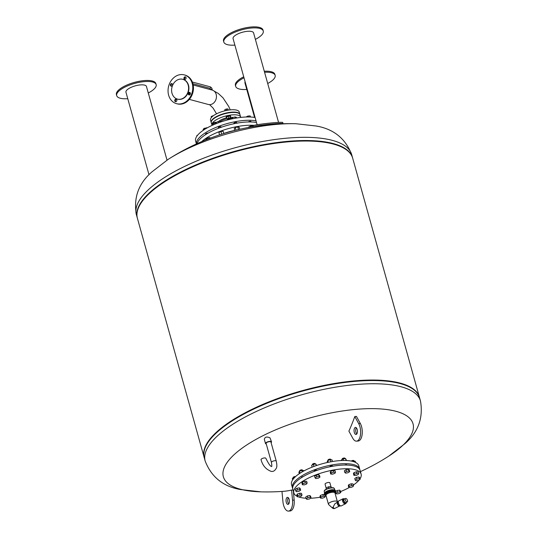 <?xml version="1.0" encoding="UTF-8"?>
<svg xmlns="http://www.w3.org/2000/svg" width="538" height="538" viewBox="0 0 538 538"><rect width="100%" height="100%" fill="white"/><g stroke="black" fill="none" stroke-linecap="round" stroke-linejoin="round"><path stroke-width="0.81" d="M314.266 471.362L314.205 471.14A1.493 0.504 -15.6 0 1 315.497 470.259A1.493 0.504 -15.6 0 1 317.077 470.333M314.965 463.568A1.305 0.444 164.4 0 0 314.885 463.507A1.305 0.444 164.4 0 0 313.641 463.561A1.305 0.444 164.4 0 0 312.544 464.166A1.305 0.444 164.4 0 0 312.497 464.254M312.464 464.893L312.37 464.556A1.493 0.504 -15.6 0 1 312.417 464.355A1.493 0.504 -15.6 0 1 313.667 463.669A1.493 0.504 -15.6 0 1 315.093 463.608A1.493 0.504 -15.6 0 1 315.241 463.756L315.315 464.032M316.257 465.619L315.793 463.964L313.378 464.328L311.63 465.404L312.114 467.152M313.963 466.439L313.378 464.328M316.694 465.471L315.793 463.964M301.475 477.663L301.441 477.529A1.493 0.504 -15.6 0 1 303.351 476.52M302.201 469.95A1.305 0.444 164.4 0 0 302.121 469.896A1.305 0.444 164.4 0 0 300.87 469.95A1.305 0.444 164.4 0 0 299.774 470.548A1.305 0.444 164.4 0 0 299.733 470.642M299.666 471.174L299.599 470.945A1.493 0.504 -15.6 0 1 299.646 470.743A1.493 0.504 -15.6 0 1 300.903 470.057A1.493 0.504 -15.6 0 1 302.329 469.997A1.493 0.504 -15.6 0 1 302.47 470.145L302.564 470.468M302.302 471.833L301.899 470.394L299.498 471.227L298.879 472.256L299.283 473.716M300.049 473.211L299.498 471.227M303.802 470.999L303.688 470.589L301.899 470.394M295.53 476.621A1.305 0.444 164.4 0 0 294.286 476.702A1.305 0.444 164.4 0 0 293.223 477.287A1.305 0.444 164.4 0 0 293.183 477.381M293.143 478.02L293.049 477.683A1.493 0.504 -15.6 0 1 293.096 477.482A1.493 0.504 -15.6 0 1 295.483 476.661M294.192 477.939L294.057 477.455L292.309 478.531L292.679 479.842M294.763 477.347L294.057 477.455M353.722 460.548A1.305 0.444 164.4 0 0 353.634 460.494A1.305 0.444 164.4 0 0 352.491 460.521A1.305 0.444 164.4 0 0 351.361 461.066A1.305 0.444 164.4 0 0 351.341 461.086M351.415 461.1A1.493 0.504 -15.6 0 1 353.843 460.595A1.493 0.504 -15.6 0 1 353.991 460.743L354.078 461.066M355.551 462.438L355.201 461.187L352.444 461.335M353.607 461.658L353.419 460.992M344.69 465.027A1.493 0.504 -15.6 0 1 346.822 464.913L346.855 465.047M344.71 458.134A1.305 0.444 164.4 0 0 344.629 458.08A1.305 0.444 164.4 0 0 343.379 458.134A1.305 0.444 164.4 0 0 342.289 458.732A1.305 0.444 164.4 0 0 342.242 458.827M342.208 459.465L342.114 459.129A1.493 0.504 -15.6 0 1 342.161 458.927A1.493 0.504 -15.6 0 1 343.412 458.241A1.493 0.504 -15.6 0 1 344.838 458.181A1.493 0.504 -15.6 0 1 344.986 458.329L345.06 458.605M346.573 460.528L345.537 458.531L343.116 458.901L341.374 459.977L341.529 460.528M346.089 460.508L345.537 458.531M343.553 460.467L343.116 458.901M330.527 459.244A1.305 0.444 164.4 0 0 330.446 459.183A1.305 0.444 164.4 0 0 329.195 459.237A1.305 0.444 164.4 0 0 328.099 459.835A1.305 0.444 164.4 0 0 328.059 459.929M327.992 460.461L327.931 460.232A1.493 0.504 -15.6 0 1 327.978 460.03A1.493 0.504 -15.6 0 1 329.229 459.344A1.493 0.504 -15.6 0 1 330.655 459.284A1.493 0.504 -15.6 0 1 330.796 459.432L330.89 459.755M332.464 461.503L332.013 459.876L330.224 459.681L327.824 460.515L327.205 461.543L327.46 462.472M330.816 461.792L330.224 459.681M328.315 462.283L327.824 460.515M329.767 466.809A1.493 0.504 -15.6 0 1 331.078 465.928A1.493 0.504 -15.6 0 1 332.639 466.016L332.699 466.238M292.672 488.491A34.923 11.829 -15.6 0 1 292.43 487.831L291.529 484.624A34.923 11.829 -15.6 0 1 321.986 463.837A34.923 11.829 -15.6 0 1 358.806 465.841L359.7 469.049A34.923 11.829 -15.6 0 1 359.835 469.741M292.43 487.831A34.923 11.829 -15.6 0 1 322.881 467.045A34.923 11.829 -15.6 0 1 359.7 469.049M348.046 472.734L345.604 473.144L344.824 472.478L346.492 471.396L348.933 470.985L349.713 471.651L348.046 472.734M344.824 472.478L344.354 470.79L346.021 469.708L348.463 469.297L349.243 469.963L349.713 471.651M348.463 469.297L348.933 470.985M346.021 469.708L346.492 471.396M334.945 473.312L332.571 474.18L330.715 474.032L331.226 473.023L333.6 472.156L335.456 472.303L334.945 473.312M330.715 474.032L330.245 472.344L330.756 471.335L333.13 470.468L334.986 470.615L335.456 472.303M333.13 470.468L333.6 472.156M330.756 471.335L331.226 473.023M315.08 477.905L314.609 476.217L316.277 475.135L318.718 474.724L319.498 475.39L319.969 477.078L318.308 478.161L315.86 478.571L315.08 477.905L316.748 476.823L319.195 476.412L319.969 477.078M318.718 474.724L319.195 476.412M316.277 475.135L316.748 476.823M302.39 484.745L301.919 483.057L302.43 482.048L304.804 481.18L306.66 481.328L307.131 483.016L306.62 484.025L304.246 484.893L302.39 484.745L302.901 483.736L305.275 482.868L307.131 483.016M304.804 481.18L305.275 482.868M302.43 482.048L302.901 483.736M295.765 491.033L295.295 489.345L296.956 488.262L299.404 487.852L300.177 488.517L300.648 490.205L298.987 491.288L296.539 491.698L295.765 491.033L297.427 489.95L299.874 489.54L300.648 490.205M299.404 487.852L299.874 489.54M296.956 488.262L297.427 489.95M297.252 496.762L296.781 495.074L297.292 494.066L299.666 493.205L301.522 493.353L301.993 495.041L301.482 496.049L299.108 496.91L297.252 496.762L297.763 495.754L300.137 494.893L301.993 495.041M299.666 493.205L300.137 494.893M297.292 494.066L297.763 495.754M306.189 498.733L305.719 497.045L307.38 495.962L309.827 495.545L310.298 497.233L311.072 497.906L309.411 498.988L306.963 499.399L306.189 498.733L307.85 497.65L310.298 497.233M307.38 495.962L307.85 497.65M309.827 495.545L310.601 496.218L311.072 497.906M320.44 498.074L319.969 496.386L320.48 495.377L322.854 494.516L323.325 496.204L325.187 496.352L324.676 497.361L322.302 498.222L320.44 498.074L320.957 497.065L323.325 496.204M320.48 495.377L320.957 497.065M322.854 494.516L324.501 494.644M324.925 495.424L325.187 496.352M335.779 491.409L337.124 490.535L337.595 492.223L340.043 491.806L340.816 492.478L339.155 493.554L336.707 493.971L335.934 493.299L337.595 492.223M335.739 492.606L335.934 493.299M337.124 490.535L339.572 490.118L340.043 491.806M339.572 490.118L340.346 490.79L340.816 492.478M348.772 487.367L348.294 485.68L348.812 484.664L349.283 486.352L351.657 485.491L353.513 485.639L353.002 486.648L350.628 487.509L348.772 487.367L349.283 486.352M348.812 484.664L351.18 483.803L351.657 485.491M351.18 483.803L353.042 483.951L353.513 485.639M356.028 480.844L355.248 480.178L356.916 479.096L359.357 478.679L360.137 479.351L358.469 480.434L356.028 480.844M356.916 479.096L356.445 477.408L354.777 478.49L355.248 480.178M356.445 477.408L358.886 476.991L359.666 477.663L360.137 479.351M358.886 476.991L359.357 478.679M355.766 475.491L353.903 475.343L354.414 474.334L356.788 473.467L358.651 473.615L358.14 474.624L355.766 475.491M354.414 474.334L353.943 472.646L353.432 473.655L353.903 475.343M353.943 472.646L356.317 471.779L358.18 471.927L358.651 473.615M356.317 471.779L356.788 473.467M306.041 498.208A34.923 11.829 -15.6 0 1 299.868 497.314A34.923 11.829 -15.6 0 1 298.408 496.856M297.124 496.312A34.923 11.829 -15.6 0 1 293.842 492.895A34.923 11.829 -15.6 0 1 324.3 472.108A34.923 11.829 -15.6 0 1 361.119 474.113A34.923 11.829 -15.6 0 1 360.003 478.854M359.176 479.977A34.923 11.829 -15.6 0 1 353.345 485.034M349.438 487.415A34.923 11.829 -15.6 0 1 340.567 491.571M335.92 493.272A34.923 11.829 -15.6 0 1 335.12 493.541M326.149 496.049A34.923 11.829 -15.6 0 1 325.167 496.271M320.204 497.226A34.923 11.829 -15.6 0 1 310.567 498.235M293.842 492.895L292.806 489.183A34.923 11.829 -15.6 0 1 323.264 468.396A34.923 11.829 -15.6 0 1 360.083 470.4L361.119 474.113M324.562 494.873A5.864 1.991 164.4 0 1 328.241 491.853A5.864 1.991 164.4 0 1 334.851 490.972A5.864 1.991 164.4 0 1 335.867 491.719L335.625 490.871A5.864 1.991 164.4 0 0 335.625 490.864A5.864 1.991 164.4 0 0 329.444 490.535A5.864 1.991 164.4 0 0 324.327 494.019L324.441 494.449A5.864 1.991 -15.6 0 1 328.126 491.429A5.864 1.991 -15.6 0 1 334.73 490.548A5.864 1.991 -15.6 0 1 335.746 491.295A5.864 1.991 164.4 0 0 334.73 490.548A5.864 1.991 164.4 0 0 328.126 491.429A5.864 1.991 164.4 0 0 324.441 494.449L325.006 495.485L326.109 495.901A5.636 1.91 164.4 0 1 326.983 492.855A5.636 1.91 164.4 0 1 334.757 491.382A5.636 1.91 164.4 0 1 335.073 493.393M332.444 508.04A1.856 0.625 164.4 0 1 333.123 507.152L334.764 503.945L337.393 502.075A4.654 1.58 164.4 0 0 332.497 501.47A4.654 1.58 164.4 0 0 328.617 504.523L332.444 508.04A1.856 0.625 164.4 0 0 332.45 508.047A2.145 2.145 0 0 0 334.844 508.376A2.145 1.002 -116.6 0 1 334.428 508.403A2.145 1.002 -116.6 0 1 333.123 507.152A2.145 1.002 -116.6 0 1 333.116 507.139M336.6 501.147A4.654 1.58 164.4 0 0 331.354 501.84A4.654 1.58 164.4 0 0 328.436 504.24L325.981 495.451A4.654 1.58 164.4 0 1 328.9 493.05A4.654 1.58 164.4 0 1 334.145 492.357A4.654 1.58 164.4 0 1 334.952 492.942L337.407 501.732A4.654 1.58 164.4 0 0 336.6 501.147M340.843 505.962L338.805 505.828L337.467 503.514L337.629 501.604L338.456 501.194M338.456 503.023L337.467 503.514M339.781 505.337L338.805 505.828M344.636 498.928L343.721 498.679L343.567 500.515L344.851 502.727L346.29 503.117L346.351 502.378M345.544 498.47L344.145 499.177A1.93 0.901 63.4 0 0 344.199 501.302A1.93 0.901 63.4 0 0 345.867 502.62L347.266 501.92A1.93 0.901 63.4 0 0 347.366 500.138A1.93 0.901 63.4 0 0 345.914 498.45A1.93 0.901 63.4 0 0 345.544 498.47A1.93 0.901 63.4 0 0 345.598 500.602A1.93 0.901 63.4 0 0 347.266 501.92M346.29 503.117L345.409 503.555L343.97 503.171L342.686 500.952L342.841 499.123L343.721 498.679M343.97 503.171L344.851 502.727M342.686 500.952L343.567 500.515M337.582 502.062L337.595 502.055A2.28 1.069 63.4 0 0 337.582 502.062A2.28 1.069 63.4 0 0 337.649 504.577A2.28 1.069 63.4 0 0 339.619 506.144A2.28 1.069 63.4 0 0 339.727 506.07M343.446 498.813A2.791 1.305 63.4 0 0 343.419 498.807A2.791 1.305 63.4 0 0 342.874 498.84L338.752 500.905A2.791 1.305 63.4 0 0 338.832 503.985A2.791 1.305 63.4 0 0 341.247 505.902L345.376 503.837A2.791 1.305 63.4 0 0 345.739 503.393M342.874 498.84A2.791 1.305 63.4 0 0 342.955 501.927A2.791 1.305 63.4 0 0 345.376 503.837M326.337 489.143L326.035 488.013L328.415 486.823L331.058 486.614L331.374 487.737M328.799 488.201L328.415 486.823M326.351 489.136L326.035 488.013M326.122 487.966L325.066 484.18A2.508 0.847 -15.6 0 1 326.64 482.889A2.508 0.847 -15.6 0 1 329.458 482.512A2.508 0.847 -15.6 0 1 329.895 482.828L330.951 486.628M276.25 461.086A2.508 0.847 164.4 0 0 272.436 461.389A2.508 0.847 164.4 0 0 271.421 462.438L266.095 443.359A2.508 0.847 -15.6 0 1 267.11 442.317A2.508 0.847 -15.6 0 1 270.923 442.014L276.25 461.086C277.003 464.543 277.043 466.876 276.371 468.08C274.999 470.683 273.277 471.786 271.226 471.396C266.041 469.506 262.645 465.592 261.031 459.654A2.508 0.847 -15.6 0 1 263.216 458.161A2.508 0.847 -15.6 0 1 265.859 458.302C268.691 464.133 270.675 466.843 271.811 466.419L271.69 466.459M388.718 456.163L404.892 443.702C418.248 432.149 423.44 417.891 420.46 400.938A111.756 37.855 -15.6 0 0 401.166 386.788A111.756 37.855 -15.6 0 0 275.301 403.487A111.756 37.855 -15.6 0 0 205.173 461.046C211.414 477.092 223.236 486.594 240.647 489.56L260.937 491.846A98.461 33.356 -15.6 0 1 251.878 441.765A98.461 33.356 -15.6 0 1 396.035 411.321A98.461 33.356 -15.6 0 1 388.718 456.163L388.718 456.163A224.823 224.823 0 0 1 360.42 471.624M354.811 416.533A224.817 106.403 85.6 0 1 348.893 431.146L352.793 438.255A10.242 4.849 85.6 0 0 356.539 441.153A10.242 4.849 85.6 0 0 360.5 434.617A10.242 4.849 85.6 0 0 358.691 423.621L360.332 423.493L356.445 416.405A224.602 143.249 -158 0 1 354.811 416.533L358.691 423.621M293.015 489.95A224.575 197.749 -97.9 0 1 291.603 490.057A224.817 106.403 85.6 0 1 283.439 491.329A224.823 224.823 0 0 1 260.937 491.846M271.091 442.633A3.141 1.063 164.4 0 0 271.535 441.846L269.995 437.878C266.814 436.412 264.918 436.896 264.313 439.324L265.49 443.534A3.141 1.063 164.4 0 0 266.27 443.978M205.173 461.046L204.285 457.851A111.756 37.855 -15.6 0 1 274.414 400.292A111.756 37.855 -15.6 0 1 400.272 383.601A111.756 37.855 -15.6 0 1 419.566 397.743L420.46 400.938M271.535 441.846A3.141 1.063 164.4 0 0 270.991 441.449A3.141 1.063 164.4 0 0 267.453 441.913A3.141 1.063 164.4 0 0 265.49 443.534M293.351 491.133L294.165 500.098A10.242 4.849 85.6 0 1 290.15 510.972L288.516 511.1A10.242 4.849 -94.4 0 0 292.531 500.226L291.603 490.057M288.301 497.744A3.537 1.675 -94.4 0 0 287.689 500.891A3.537 1.675 -94.4 0 0 288.778 503.898M289.188 499.52A3.537 1.675 85.6 0 1 287.998 504.415A3.537 1.675 85.6 0 1 286.055 501.019A3.537 1.675 85.6 0 1 287.447 497.361A3.537 1.675 85.6 0 1 289.188 499.52M281.986 491.429L282.914 501.55A10.242 4.849 -94.4 0 0 288.516 511.1M356.539 441.153L358.173 441.025A10.242 4.849 -94.4 0 0 362.135 434.489A10.242 4.849 -94.4 0 0 360.332 423.493M356.802 433.951A3.537 1.675 85.6 0 1 355.974 432.397A3.537 1.675 85.6 0 1 356.324 427.797M354.34 432.525A3.537 1.675 -94.4 0 0 356.015 434.469A3.537 1.675 -94.4 0 0 357.414 430.81A3.537 1.675 -94.4 0 0 355.47 427.414A3.537 1.675 -94.4 0 0 354.34 432.525M419.492 397.495A111.756 37.855 164.4 0 0 419.425 397.239L352.693 158.226A111.756 37.855 164.4 0 0 347.104 150.351A111.756 37.855 164.4 0 0 333.399 144.076A111.756 37.855 164.4 0 0 220.069 156.329A111.756 37.855 164.4 0 0 138.111 208.704A111.756 37.855 164.4 0 0 137.412 218.334L204.144 457.347A111.756 37.855 164.4 0 0 204.218 457.603M347.104 150.351L346.62 149.968A111.386 37.734 164.4 0 0 332.961 143.72A111.386 37.734 164.4 0 0 220.008 155.926A111.386 37.734 164.4 0 0 138.327 208.125L138.111 208.704M419.425 397.239A111.756 37.855 164.4 0 0 400.131 383.09A111.756 37.855 164.4 0 0 274.266 399.788A111.756 37.855 164.4 0 0 204.144 457.347M419.909 399.371A111.756 37.855 164.4 0 0 413.978 389.875L413.5 389.492A111.386 37.734 164.4 0 0 399.842 383.238A111.386 37.734 164.4 0 0 286.889 395.45A111.386 37.734 164.4 0 0 205.2 447.65L204.985 448.221A111.756 37.855 164.4 0 0 204.837 459.418M413.978 389.875A111.756 37.855 164.4 0 0 400.272 383.601A111.756 37.855 164.4 0 0 286.942 395.847A111.756 37.855 164.4 0 0 204.985 448.221M295.9 123.727L295.9 123.727A98.461 33.356 164.4 0 0 168.118 159.403L168.118 159.403A224.823 224.823 0 0 1 295.9 123.727L316.189 126.013C333.6 128.979 345.423 138.481 351.657 154.527A111.756 37.855 164.4 0 0 233.835 148.118A111.756 37.855 164.4 0 0 136.376 214.635C133.397 197.681 138.589 183.424 151.945 171.871L168.118 159.403M352.619 157.97A111.756 37.855 164.4 0 0 352.551 157.715A111.756 37.855 164.4 0 0 234.729 151.306A111.756 37.855 164.4 0 0 137.271 217.823A111.756 37.855 164.4 0 0 137.338 218.078M196.41 143.949L195.624 141.124A34.923 11.829 -15.6 0 1 209.786 126.511A34.923 11.829 -15.6 0 1 255.099 117.519M196.444 143.935A34.923 11.829 -15.6 0 1 210.701 129.799A34.923 11.829 -15.6 0 1 256.021 120.815M248.233 121.958A1.493 0.504 -15.6 0 1 250.109 121.272A1.493 0.504 -15.6 0 1 250.937 121.494L251.071 121.965M233.976 123.727L233.882 123.397A1.493 0.504 -15.6 0 1 235.187 122.509A1.493 0.504 -15.6 0 1 236.754 122.597L236.908 123.162M218.482 128.286L218.32 127.728A1.493 0.504 -15.6 0 1 218.926 127.102A1.493 0.504 -15.6 0 1 221.192 126.921L221.286 127.257M205.691 134.587L205.556 134.11A1.493 0.504 -15.6 0 1 205.684 133.814A1.493 0.504 -15.6 0 1 208.132 133.115M201.683 141.622A34.923 11.829 -15.6 0 1 212.093 134.782A34.923 11.829 -15.6 0 1 253.983 125.361M248.623 127.049L248.731 127.425L248.623 127.049L250.668 126.033L252.934 125.852L253.156 126.645M234.729 130.485L234.218 128.669L235.267 127.593L237.756 126.901L239.195 127.291L239.753 129.281M219.544 134.897L218.879 132.482L220.923 131.46L223.189 131.285L223.815 133.538M206.02 139.826L205.893 139.382L206.942 138.306L209.43 137.614L210.788 137.977M223.801 133.478A25.367 8.595 -15.6 0 1 234.709 130.425M197.049 143.659A34.923 11.829 -15.6 0 1 211.172 131.487A34.923 11.829 -15.6 0 1 256.491 122.503M196.78 135.643L196.908 136.127L196.78 135.643L197.574 135.246M207.285 127.829L204.164 128.347L203.115 129.423L203.344 130.236M206.774 128.111L206.646 127.654M204.48 129.49L204.164 128.347M209.43 137.614L209.652 138.407M206.942 138.306L207.231 139.349M220.607 122.032L220.405 121.326L218.139 121.501L216.101 122.523L216.384 123.579M216.397 123.579L216.101 122.523M218.495 122.778L218.139 121.501M220.116 134.708L222.745 133.868M220.923 131.46L221.622 133.955M218.879 132.482L219.558 134.89M236.599 117.997L236.417 117.331L234.971 116.941L232.49 117.634L231.515 118.979M232.786 118.703L232.49 117.634M235.328 118.212L234.971 116.941M235.852 130.209L238.811 129.497M237.756 126.901L238.455 129.402M235.267 127.593L235.967 130.088M250.466 117.015L250.15 115.899L247.883 116.073L246.014 117.008M248.132 116.961L247.883 116.073M250.668 126.033L250.943 127.022M230.109 118.797L230.614 118.542L230.446 117.909L228.744 118.044L227.211 118.811L227.386 119.443L227.957 119.396M230.103 118.777L229.988 118.373A1.116 0.377 164.4 0 0 228.287 118.508A1.116 0.377 164.4 0 0 227.836 118.979L227.951 119.382A1.116 0.377 -15.6 0 1 228.926 118.716A1.116 0.377 -15.6 0 1 230.103 118.777A1.116 0.377 -15.6 0 1 230.069 118.932L229.733 119.389M227.386 119.443L227.211 118.811M226.706 116.988L228.233 116.221L228.744 118.044M228.233 116.221L229.934 116.087L230.446 117.909M224.702 109.813L224.971 110.794L224.702 109.813L226.229 109.046L226.545 110.236M228.246 110.028L227.93 108.911L226.229 109.046M228.495 119.692L228.058 119.49A1.116 0.377 -15.6 0 1 227.951 119.382M228.435 119.671L229.84 119.281M218.616 121.46A9.038 3.06 164.4 0 1 221.252 119.745A9.038 3.06 164.4 0 1 226.922 117.788A2.233 0.76 -15.6 0 1 226.249 117.452A2.233 0.76 -15.6 0 1 228.199 116.121A2.233 0.76 -15.6 0 1 230.56 116.248A2.233 0.76 -15.6 0 1 230.156 116.881M226.249 117.452L226.135 117.035A2.233 0.76 -15.6 0 1 228.085 115.704A2.233 0.76 -15.6 0 1 230.439 115.831L230.56 116.248M225.382 110.694A2.233 0.76 -15.6 0 1 228.556 110.088M172.133 83.814A1.305 1.063 -75 0 0 171.501 86.188M171.804 86.087A1.305 1.063 105 0 1 170.445 84.627A1.305 1.063 105 0 1 172.557 84.782A1.305 1.063 105 0 1 171.804 86.087M176.471 99.328A1.305 1.063 -75 0 0 175.832 101.702M176.834 99.907A1.305 1.063 105 0 1 175.469 101.682A1.305 1.063 105 0 1 176.141 99.16A1.305 1.063 105 0 1 176.834 99.907M190.001 92.556A1.305 1.063 -75 0 0 189.369 94.93M189.013 92.469A1.305 1.063 105 0 1 190.371 93.928A1.305 1.063 105 0 1 188.26 93.773A1.305 1.063 105 0 1 189.013 92.469M185.671 77.042A1.305 1.063 -75 0 0 185.038 79.416M183.976 78.649A1.305 1.063 105 0 1 185.348 76.873A1.305 1.063 105 0 1 184.669 79.395A1.305 1.063 105 0 1 183.976 78.649M240.701 117.418A14.903 5.05 164.4 0 0 240.647 117.089L239.988 114.728A14.903 5.05 164.4 0 0 217.325 116.504A14.903 5.05 164.4 0 0 211.279 122.738L211.938 125.105A14.903 5.05 164.4 0 0 212.066 125.421M240.647 117.089A14.903 5.05 164.4 0 0 217.984 118.871A14.903 5.05 164.4 0 0 211.938 125.105M239.928 114.56A14.903 5.05 164.4 0 0 239.894 114.386L239.235 112.025A14.903 5.05 164.4 0 0 216.572 113.807A14.903 5.05 164.4 0 0 210.526 120.041L211.185 122.402A14.903 5.05 164.4 0 0 211.246 122.57M239.894 114.386A14.903 5.05 164.4 0 0 217.231 116.168A14.903 5.05 164.4 0 0 211.185 122.402M182.691 98.481A10.242 8.366 105 0 1 177.446 99.093A10.242 8.366 105 0 1 172.019 87.028A10.242 8.366 105 0 1 182.745 79.301A10.242 8.366 105 0 1 188.596 88.205A10.242 8.366 105 0 1 182.691 98.481M182.907 79.342A10.242 8.366 105 0 1 183.061 79.382A10.242 8.366 105 0 1 188.912 88.286A10.242 8.366 105 0 1 183.001 98.562A10.242 8.366 105 0 1 177.755 99.174A10.242 8.366 105 0 1 177.601 99.127M184.178 102.785A14.903 12.166 105 0 1 176.551 103.673A14.903 12.166 105 0 1 168.656 86.127A14.903 12.166 105 0 1 184.265 74.883A14.903 12.166 105 0 1 192.779 87.835A14.903 12.166 105 0 1 184.178 102.785M184.265 74.883L184.951 75.071A14.903 12.166 105 0 1 193.465 88.017A14.903 12.166 105 0 1 184.864 102.966A14.903 12.166 105 0 1 177.237 103.854L176.551 103.673M189.605 92.711A7.088 5.784 105 0 1 188.952 94.036M189.975 92.563A7.451 6.086 105 0 1 189.04 94.466M193.203 84.991L212.201 90.088A7.451 6.086 105 0 1 216.458 96.564A7.451 6.086 105 0 1 212.16 104.036A7.451 6.086 105 0 1 208.347 104.48L189.342 99.389M213.337 124.392L213.169 123.753L213.337 124.392M213.169 123.753L214.702 122.994L215.018 124.13M214.702 122.994L216.195 122.872M212.792 116.154L213.283 115.771M211.414 117.466L211.165 116.585L212.698 115.818M211.407 117.472L211.165 116.585M213.384 124.56A2.233 0.76 -15.6 0 1 212.718 124.224A2.233 0.76 -15.6 0 1 213.801 123.209A2.233 0.76 -15.6 0 1 216.141 122.677M212.718 124.224L212.597 123.801A2.233 0.76 -15.6 0 1 213.996 122.657A2.233 0.76 -15.6 0 1 216.511 122.314M253.277 126.625L253.183 125.724A14.903 0.827 -6.2 0 1 274.938 122.637A14.903 0.827 -6.2 0 1 282.813 122.523L282.927 123.632A14.903 0.827 -6.2 0 1 282.82 123.753M253.909 126.524A14.903 0.827 -6.2 0 1 275.059 123.747A14.903 0.827 -6.2 0 1 282.927 123.632M257.11 124.729L233.068 38.608A10.646 3.605 -15.6 0 1 242.349 32.273A10.646 3.605 -15.6 0 1 253.573 32.879L278.57 122.402M255.389 39.382A20.491 6.94 164.4 0 0 263.277 31.029A20.491 6.94 164.4 0 0 241.676 29.852A20.491 6.94 164.4 0 0 223.808 42.045A20.491 6.94 164.4 0 0 234.884 45.111M263.277 31.029L262.995 30.014A20.491 6.94 164.4 0 0 241.394 28.837A20.491 6.94 164.4 0 0 223.526 41.036L223.808 42.045M149.013 174.803L125.953 92.2A10.646 3.605 -15.6 0 1 135.233 85.865A10.646 3.605 -15.6 0 1 146.457 86.47A10.646 3.605 -15.6 0 1 146.457 86.483L167.015 160.122M148.273 92.973A20.491 6.94 164.4 0 0 156.161 84.641A20.491 6.94 164.4 0 0 156.161 84.614A20.491 6.94 164.4 0 0 134.561 83.444A20.491 6.94 164.4 0 0 116.692 95.636A20.491 6.94 164.4 0 0 127.768 98.703M155.879 83.625A20.491 6.94 164.4 0 0 155.879 83.605A20.491 6.94 164.4 0 0 134.271 82.428A20.491 6.94 164.4 0 0 116.41 94.621L116.692 95.636M254.582 117.432L244.951 82.939A10.646 3.605 -15.6 0 1 245.126 81.789M244.01 77.802A20.491 6.94 164.4 0 0 244.003 77.808A20.491 6.94 164.4 0 0 235.691 86.383A20.491 6.94 164.4 0 0 246.767 89.442M267.702 83.498A20.491 6.94 164.4 0 0 275.16 75.36A20.491 6.94 164.4 0 0 264.568 72.267M243.727 76.793A20.491 6.94 164.4 0 0 243.721 76.793A20.491 6.94 164.4 0 0 235.409 85.367L235.691 86.383M275.16 75.36L274.878 74.345A20.491 6.94 164.4 0 0 264.286 71.251M334.999 493.117A4.889 1.654 164.4 0 0 334.239 491.954A4.889 1.654 164.4 0 0 328.072 492.956A4.889 1.654 164.4 0 0 326.028 495.619M324.327 494.019A5.864 1.991 164.4 0 0 324.327 494.025C324.851 493.299 322.773 492.821 329.404 490.353C336.196 489.042 334.885 490.528 335.625 490.864M333.708 488.121A4.936 1.675 164.4 0 0 328.799 488.222A4.936 1.675 164.4 0 0 324.548 490.676M324.226 491.597C324.616 490.838 323.056 490.3 328.853 488.181C334.697 487.051 333.755 488.275 334.454 488.746A5.306 1.796 164.4 0 0 328.859 488.437A5.306 1.796 164.4 0 0 324.226 491.597L324.602 492.949M334.293 489.93A5.306 1.796 164.4 0 0 329.35 490.212A5.306 1.796 164.4 0 0 324.979 492.526M334.878 490.212A5.588 1.89 164.4 0 0 329.397 490.374A5.588 1.89 164.4 0 0 324.622 493.07M292.531 500.226L294.165 500.098M212.369 90.135L211.952 88.999L210.768 89.59M192.355 82.025L210.197 86.806A0.746 0.605 105 0 1 209.807 88.245L210.694 89.678M233.149 117.452A9.038 3.06 164.4 0 0 230.271 117.304M227.184 118.723A8.016 2.717 164.4 0 0 221.986 120.499A8.016 2.717 164.4 0 0 220.432 121.406M231.791 118.353A8.016 2.717 164.4 0 0 230.553 118.306M339.229 506.184L334.844 508.376M335.867 491.719L335.08 493.4M334.454 488.746L334.831 490.091M271.576 466.533C271.946 466.594 271.892 465.222 271.421 462.438M136.376 214.635L137.271 217.823M351.657 154.527L352.551 157.715M192.92 83.72L209.807 88.245M212.08 89.093C212.012 88.259 211.387 87.499 210.197 86.806M216.532 113.821L213.109 108.111L209.571 104.648M230.257 109.873L228.751 106.524L222.988 97.815L218.273 93.437L214.158 91.11M155.879 83.605L156.161 84.614"/></g></svg>
